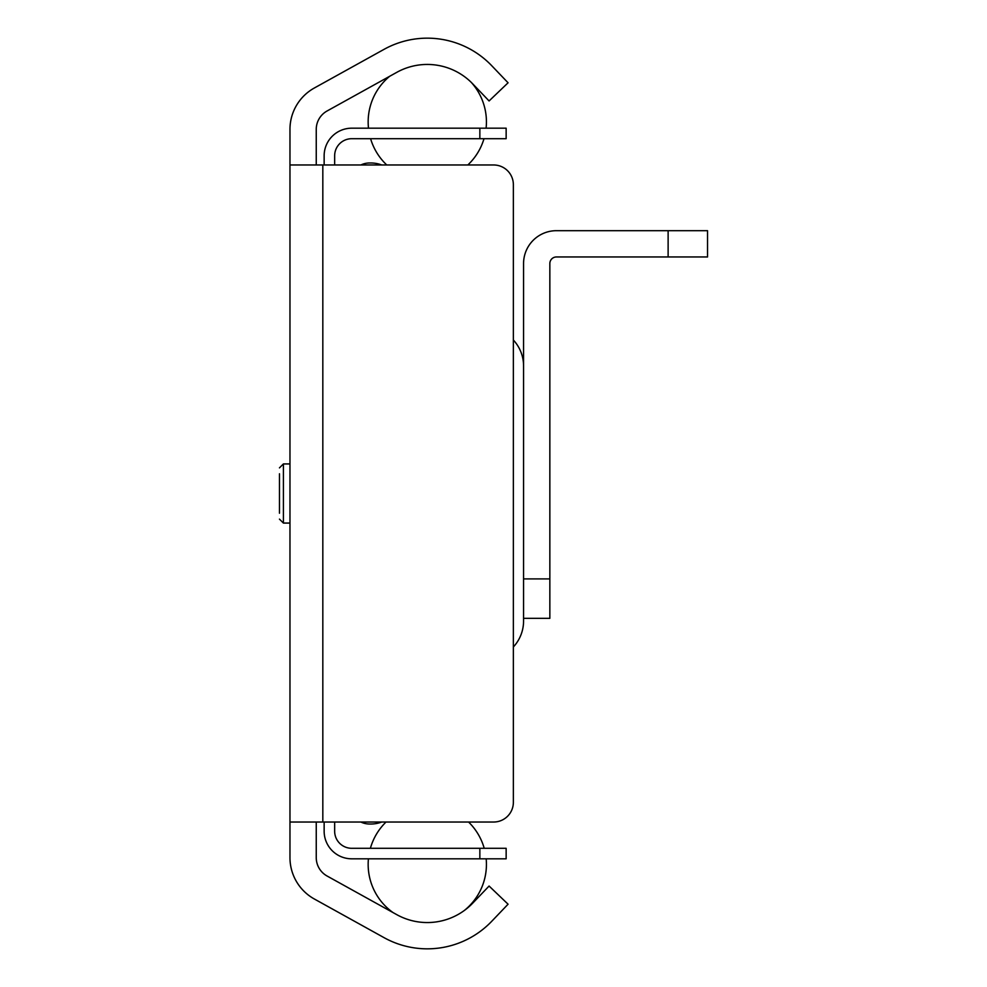 <?xml version="1.0" encoding="UTF-8"?>
<svg xmlns="http://www.w3.org/2000/svg" width="987" height="987" viewBox="0 0 987 987"><rect width="100%" height="100%" fill="white"/><g stroke="black" fill="none" stroke-linecap="round" stroke-linejoin="round"><path stroke-width="1.48" d="M316.247 822.023L316.247 857.617A21.023 21.023 0 0 0 327.079 876.012L396.799 914.665A62.884 62.884 0 0 0 472.736 903.13L489.083 886.042L508.071 904.203L491.736 921.29A89.163 89.163 0 0 1 384.054 937.65L314.335 898.997A47.302 47.302 0 0 1 289.968 857.617L289.968 129.383A47.302 47.302 0 0 1 314.335 88.003L384.054 49.35A89.163 89.163 0 0 1 491.736 65.71L508.071 82.797L489.083 100.958L472.736 83.87A62.884 62.884 0 0 0 396.799 72.335L327.079 110.988A21.023 21.023 0 0 0 316.247 129.383L316.247 164.977M289.968 164.977L493.66 164.977A19.715 19.715 0 0 1 513.363 184.692L513.363 802.308A19.715 19.715 0 0 1 493.66 822.023L289.968 822.023M279.457 473.785L279.457 513.215M360.884 164.977A19.715 19.715 0 0 1 369.471 163.003L370.989 163.003A30.227 30.227 0 0 1 381.722 164.977M381.722 822.023A30.227 30.227 0 0 1 370.989 823.997L369.471 823.997A19.715 19.715 0 0 1 360.884 822.023M523.566 618.343L549.845 618.343L549.845 578.913L523.566 578.913L523.566 621.008A38.111 38.111 0 0 1 513.363 646.966M513.363 340.034A38.111 38.111 0 0 1 523.566 365.992M324.143 164.977L324.143 155.773A27.599 27.599 0 0 1 351.73 128.187L479.855 128.187L479.855 138.698L351.73 138.698A17.087 17.087 0 0 0 334.655 155.773L334.655 164.977M324.143 831.227L324.143 822.023L324.143 831.227A27.599 27.599 0 0 0 351.73 858.813L506.146 858.813L506.146 848.302L479.855 848.302L479.855 858.813M334.655 822.023L334.655 831.227A17.087 17.087 0 0 0 351.73 848.302L479.855 848.302M479.855 138.698L506.146 138.698L506.146 128.187L479.855 128.187M351.73 138.698A17.087 17.087 0 0 0 334.655 155.773A17.087 17.087 0 0 1 351.73 138.698A17.087 17.087 0 0 0 334.655 155.773A17.087 17.087 0 0 1 351.73 138.698A17.087 17.087 0 0 0 334.655 155.773A17.087 17.087 0 0 1 351.73 138.698A17.087 17.087 0 0 0 334.655 155.773A17.087 17.087 0 0 1 351.73 138.698A17.087 17.087 0 0 0 334.655 155.773A17.087 17.087 0 0 1 351.73 138.698A17.087 17.087 0 0 0 334.655 155.773A17.087 17.087 0 0 1 351.73 138.698A17.087 17.087 0 0 0 334.655 155.773A17.087 17.087 0 0 1 351.73 138.698A17.087 17.087 0 0 0 334.655 155.773A17.087 17.087 0 0 1 351.73 138.698A17.087 17.087 0 0 0 334.655 155.773A17.087 17.087 0 0 1 351.73 138.698A17.087 17.087 0 0 0 334.655 155.773A17.087 17.087 0 0 1 351.73 138.698A17.087 17.087 0 0 0 334.655 155.773A17.087 17.087 0 0 1 351.73 138.698A17.087 17.087 0 0 0 334.655 155.773A17.087 17.087 0 0 1 351.73 138.698A17.087 17.087 0 0 0 334.655 155.773A17.087 17.087 0 0 1 351.73 138.698A17.087 17.087 0 0 0 334.655 155.773A17.087 17.087 0 0 1 351.73 138.698M367.102 858.813L351.73 858.813L367.102 858.813M334.655 831.227A17.087 17.087 0 0 0 351.73 848.302A17.087 17.087 0 0 1 334.655 831.227A17.087 17.087 0 0 0 351.73 848.302A17.087 17.087 0 0 1 334.655 831.227A17.087 17.087 0 0 0 351.73 848.302A17.087 17.087 0 0 1 334.655 831.227A17.087 17.087 0 0 0 351.73 848.302A17.087 17.087 0 0 1 334.655 831.227A17.087 17.087 0 0 0 351.73 848.302A17.087 17.087 0 0 1 334.655 831.227A17.087 17.087 0 0 0 351.73 848.302A17.087 17.087 0 0 1 334.655 831.227A17.087 17.087 0 0 0 351.73 848.302A17.087 17.087 0 0 1 334.655 831.227A17.087 17.087 0 0 0 351.73 848.302A17.087 17.087 0 0 1 334.655 831.227A17.087 17.087 0 0 0 351.73 848.302A17.087 17.087 0 0 1 334.655 831.227A17.087 17.087 0 0 0 351.73 848.302A17.087 17.087 0 0 1 334.655 831.227A17.087 17.087 0 0 0 351.73 848.302A17.087 17.087 0 0 1 334.655 831.227A17.087 17.087 0 0 0 351.73 848.302A17.087 17.087 0 0 1 334.655 831.227A17.087 17.087 0 0 0 351.73 848.302A17.087 17.087 0 0 1 334.655 831.227A17.087 17.087 0 0 0 351.73 848.302A17.087 17.087 0 0 1 334.655 831.227M668.125 256.965L707.543 256.965L707.543 230.687L668.125 230.687L668.125 256.965L556.421 256.965A6.576 6.576 0 0 0 549.845 263.529L549.845 578.913M523.566 578.913L523.566 263.529A32.855 32.855 0 0 1 556.421 230.687L668.125 230.687M322.823 164.977L322.823 822.023M289.968 463.927L283.405 463.927L283.405 523.073L279.457 519.125M283.405 463.927L279.457 467.875M289.968 523.073L283.405 523.073M486.431 864.378A59.134 59.134 0 0 0 486.172 858.813A59.134 59.134 0 0 1 486.431 864.378A59.134 59.134 0 0 0 486.172 858.813A59.134 59.134 0 0 1 464.186 910.594A59.134 59.134 0 0 0 486.431 864.378A59.134 59.134 0 0 1 464.186 910.594A59.134 59.134 0 0 0 486.431 864.378M484.21 848.302A59.134 59.134 0 0 0 468.566 822.023A59.134 59.134 0 0 1 484.21 848.302A59.134 59.134 0 0 0 468.566 822.023A59.134 59.134 0 0 1 484.21 848.302M386.028 822.023A59.134 59.134 0 0 0 370.384 848.302A59.134 59.134 0 0 1 386.028 822.023A59.134 59.134 0 0 0 370.384 848.302A59.134 59.134 0 0 1 386.028 822.023M368.422 858.813A59.134 59.134 0 0 0 393.023 912.568A59.134 59.134 0 0 1 368.422 858.813A59.134 59.134 0 0 0 393.023 912.568A59.134 59.134 0 0 1 368.422 858.813M486.097 128.187A59.134 59.134 0 0 0 471.305 82.414M389.68 76.283A59.134 59.134 0 0 0 368.496 128.187M370.594 138.698A59.134 59.134 0 0 0 386.768 164.977M467.826 164.977A59.134 59.134 0 0 0 484 138.698"/></g></svg>
